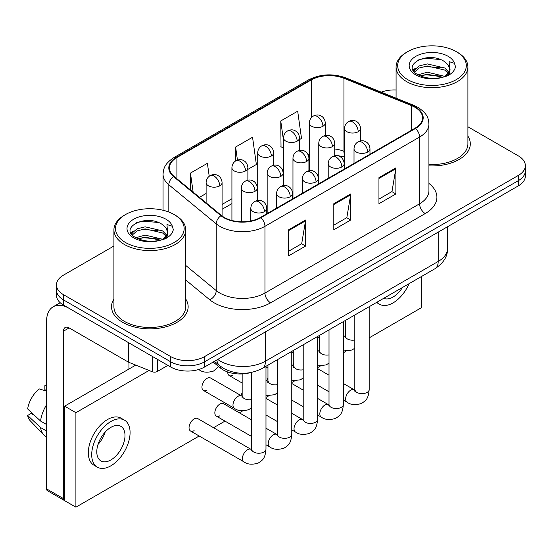 <?xml version="1.0" encoding="UTF-8"?>
<svg xmlns="http://www.w3.org/2000/svg" width="553" height="553" viewBox="0 0 553 553"><rect width="100%" height="100%" fill="white"/><g stroke="black" fill="none" stroke-linecap="round" stroke-linejoin="round"><path stroke-width="0.83" d="M344.567 157.093A31.922 18.429 0 0 0 343.351 156.63M250.488 372.625A23.945 13.825 180 0 1 220.523 368.091L213.181 362.042M113.918 299.042A38.309 22.12 0 0 0 111.526 306.735A38.309 22.12 0 0 0 122.745 322.378A38.309 22.12 0 0 0 164.497 327.169A38.309 22.12 0 0 0 188.144 306.735A38.309 22.12 0 0 0 185.746 299.042A38.309 22.12 0 0 1 188.144 306.735A38.309 22.12 0 0 1 164.497 327.169A38.309 22.12 0 0 1 122.745 322.378A38.309 22.12 0 0 1 111.526 306.735A38.309 22.12 0 0 1 113.918 299.042M415.068 107.337A25.542 14.744 180 0 1 422.547 117.768A25.542 14.744 180 0 1 415.068 128.192L260.442 217.46A25.542 14.744 180 0 1 221.463 215.497L174.05 176.4A25.542 14.744 180 0 1 169.432 167.946A25.542 14.744 180 0 1 176.912 157.522L311.242 79.964A25.542 14.744 180 0 1 343.945 78.312L411.653 105.685A25.542 14.744 180 0 1 415.068 107.337M415.517 107.082A26.178 15.111 0 0 0 412.02 105.388L344.312 78.014A26.178 15.111 0 0 0 310.786 79.708L176.462 157.259A26.178 15.111 0 0 0 173.531 176.614L220.937 215.705A26.178 15.111 0 0 0 260.892 217.723L415.517 128.455A26.178 15.111 0 0 0 415.517 107.082M113.918 246.016L63.491 275.131A23.945 13.825 0 0 0 56.482 284.906L56.482 295.33A23.945 13.825 0 0 0 63.491 305.104L170.711 367.012L170.711 361.8A23.945 13.825 0 0 0 204.575 361.8L518.341 180.651A23.945 13.825 0 0 0 525.35 170.877A23.945 13.825 0 0 1 518.341 180.651L204.575 361.8A23.945 13.825 0 0 1 170.711 361.8L63.491 299.892L170.711 361.8L170.711 356.588A23.945 13.825 0 0 0 204.575 356.588L518.341 175.432A23.945 13.825 0 0 0 525.35 165.658A23.945 13.825 0 0 0 518.341 155.884L467.907 126.775M56.482 290.118A23.945 13.825 0 0 0 63.491 299.892A23.945 13.825 0 0 1 56.482 290.118M288.659 229.778L288.659 255.845L305.588 246.071L305.588 220.004L288.659 229.778M288.659 251.221L301.696 243.693L305.519 220.868A6.387 3.684 -120 0 0 305.588 220.004M301.585 243.755L305.588 246.071M378.95 177.651L378.95 203.718L395.879 193.944L395.879 167.877L378.95 177.651M378.95 199.094L391.987 191.559L395.81 168.741A6.387 3.684 -120 0 0 395.879 167.877M391.877 191.628L395.879 193.944M333.805 203.718L333.805 229.778L350.733 220.004L350.733 193.944L333.805 203.718M333.805 225.154L346.842 217.626L350.664 194.808A6.387 3.684 -120 0 0 350.733 193.944M346.731 217.695L350.733 220.004M428.928 165.879A38.309 22.12 0 0 0 470.306 143.828A38.309 22.12 0 0 0 467.907 136.135A38.309 22.12 0 0 1 470.306 143.828A38.309 22.12 0 0 1 428.928 165.879M396.079 89.98A23.945 13.825 0 0 0 381.197 92.144M56.482 284.906A23.945 13.825 0 0 0 63.491 294.68L170.711 356.588M299.484 139.591L301.509 138.416L297.687 111.188L280.758 120.962L281.028 146.87M209.214 176.269L207.396 163.315L190.467 173.089L190.467 189.935M247.882 169.384L256.364 164.483L252.541 137.248L235.613 147.022L235.613 160.951M235.613 147.022L237.444 160.087M283.523 147.796L280.758 146.766M280.758 120.962L283.523 140.656M199.446 197.345L206.117 193.495M190.467 173.089L193.142 192.14M170.711 367.012A23.945 13.825 0 0 0 204.575 367.012L518.341 185.863A23.945 13.825 0 0 0 525.35 176.089L525.35 165.658M157.308 359.27L157.308 371.492L167.891 365.381M128.144 342.431L69.139 308.367A31.922 18.429 -120 0 0 53.178 306.784A31.922 18.429 -120 0 0 46.563 321.397L46.563 488.866L63.491 498.64L63.491 331.171A7.984 4.611 60 0 1 65.143 327.521A7.984 4.611 60 0 1 69.139 327.915L128.144 361.98L128.144 342.431A3.989 2.302 0 0 0 128.676 342.694M63.491 498.64A3.989 2.302 120 0 0 64.321 500.465L47.392 490.691A3.989 2.302 -60 0 1 46.563 488.866M128.953 369.031L128.953 362.353M157.308 371.492A3.989 2.302 180 0 1 152.199 371.747L128.676 362.243A3.989 2.302 180 0 1 128.144 361.98M428.928 164.49A35.91 20.738 0 0 0 467.907 143.828L467.907 66.941A35.91 20.738 0 0 0 457.393 52.279L456.26 51.629A34.321 19.811 0 0 0 407.727 51.629A34.321 19.811 0 0 0 407.727 79.646A34.321 19.811 0 0 0 456.26 79.646A34.321 19.811 0 0 0 456.26 51.629L457.393 52.279M407.727 51.629L406.6 52.279A35.91 20.738 0 0 0 396.079 66.941A35.91 20.738 0 0 0 406.6 81.602A35.91 20.738 0 0 0 445.739 86.095A35.91 20.738 0 0 0 467.907 66.941M449.776 70.784L450.038 69.547A18.042 10.417 0 0 0 447.999 64.736L444.771 61.791C428.14 50.026 400.427 65.378 417.536 74.503C424.517 78.284 432.771 79.252 442.289 77.399L447.356 75.927C452.23 73.425 454.932 70.3 455.472 66.56L454.469 63.325L449.14 61.653L449.769 70.784L445.365 76.1M418.068 74.814L427.324 72.194L444.944 76.404M420.19 75.858L427.324 74.268L442.939 77.261M414.024 71.468L414.57 69.906L419.236 65.925L427.324 63.92L444.75 67.998L448.946 72.36M414.522 72.063L419.236 67.998L427.324 65.987L444.75 70.065L448.248 73.342M447.999 64.736L450.024 69.796M450.038 70.044L449.423 73.231L448.034 75.574M412.987 69.726L416.05 68.019M418.835 59.71L425.907 58.272L440.465 59.558M413.374 70.501L414.66 69.74M420.169 67.59L425.907 66.554L440.285 67.784M420.197 75.865L425.907 74.828L440.285 76.058M125.566 214.529L124.439 215.186A35.91 20.738 0 0 0 113.918 229.841L113.918 306.735A35.91 20.738 0 0 0 124.439 321.397A35.91 20.738 0 0 0 163.577 325.89A35.91 20.738 0 0 0 185.746 306.735L185.746 229.841A35.91 20.738 0 0 0 175.232 215.186A35.91 20.738 0 0 0 175.232 215.179L174.098 214.529A34.321 19.811 0 0 0 125.566 214.529A34.321 19.811 0 0 0 125.566 242.553A34.321 19.811 0 0 0 174.098 242.553A34.321 19.811 0 0 0 174.098 214.529L175.232 215.186M113.918 229.841A35.91 20.738 0 0 0 124.439 244.502A35.91 20.738 0 0 0 163.577 249.002A35.91 20.738 0 0 0 185.746 229.841M167.614 233.691L167.877 232.454A18.042 10.417 0 0 0 165.838 227.642L162.61 224.698C145.978 212.933 118.266 228.285 135.374 237.403C142.356 241.191 150.61 242.159 160.128 240.306L165.195 238.827C170.068 236.331 172.771 233.207 173.31 229.46L172.308 226.232L166.971 224.553L167.607 233.691L163.204 239M135.907 237.721L145.162 235.101L162.782 239.304M158.123 238.965L143.745 237.735L138.036 238.765L145.162 237.168L160.778 240.161M131.863 234.375L132.409 232.813L137.075 228.831L145.162 226.827L162.589 230.898L166.785 235.267M132.361 234.97L137.075 230.898L145.162 228.894L162.589 232.972L166.087 236.249M165.838 227.642L167.863 232.695M167.877 232.951L167.262 236.138L165.872 238.481M130.826 232.633L133.888 230.919M136.674 222.617L143.745 221.179L158.303 222.465M131.213 233.407L132.499 232.64M138.008 230.497L143.745 229.454L158.123 230.691M251.608 407.748L248.781 409.614C242.781 411.439 238.011 411.024 234.472 408.377A7.182 4.147 -60 0 1 232.979 405.086A7.182 4.147 -60 0 1 238.378 396.121A7.182 4.147 -60 0 1 241.654 395.934L210.617 378.017A7.182 4.147 120 0 0 207.022 378.37A7.182 4.147 120 0 0 202.329 384.701A7.182 4.147 120 0 0 203.435 390.453A7.182 4.147 120 0 0 207.022 390.1M190.529 431.008L243.914 461.831A7.182 4.147 -60 0 1 242.815 456.073A7.182 4.147 -60 0 1 247.509 449.741A7.182 4.147 -60 0 1 247.827 449.568A7.182 4.147 -60 0 1 251.097 449.389L197.711 418.566A7.182 4.147 120 0 0 194.124 418.918A7.182 4.147 120 0 0 189.43 425.25A7.182 4.147 120 0 0 190.529 431.008A7.182 4.147 120 0 0 194.124 430.649M251.608 419.893L223.516 403.669A7.182 4.147 120 0 0 219.921 404.029A7.182 4.147 120 0 0 215.228 410.354A7.182 4.147 120 0 0 216.334 416.112A7.182 4.147 120 0 0 219.921 415.752M242.166 392.865A7.182 4.147 120 0 0 241.004 395.561M369.183 337.855L421.275 307.779L421.275 276.624M149.034 370.469L75.906 412.69L75.906 507.177L199.184 436.006M213.548 427.711L224.988 421.11M239.352 412.815L242.719 410.872M265.979 397.441L268.516 395.976M291.777 382.545L294.32 381.079M317.581 367.648L320.118 366.183M343.378 352.752L345.922 351.286M293.767 363.072A7.182 4.147 120 0 0 292.606 365.768M267.963 377.969A7.182 4.147 120 0 0 266.802 380.664M227.753 371.996A7.182 4.147 120 0 0 229.232 375.563A7.182 4.147 120 0 0 232.827 375.204M135.762 365.104L64.618 406.172L64.618 500.659L75.906 507.177M75.906 412.69L64.618 406.172M383.685 298.323A19.949 11.516 120 0 0 393.059 297.03A19.949 11.516 120 0 0 402.432 287.498M377.028 302.166A27.132 15.664 120 0 0 379.489 304.24A27.132 15.664 120 0 0 393.059 302.892A27.132 15.664 120 0 0 409.089 283.654M110.897 459.937A19.949 11.516 120 0 0 123.927 442.352A19.949 11.516 120 0 0 120.872 426.363A19.949 11.516 120 0 0 110.897 427.351A19.949 11.516 120 0 0 97.86 444.937A19.949 11.516 120 0 0 100.922 460.925A19.949 11.516 120 0 0 110.897 459.937M98.005 444.467A19.949 11.516 120 0 0 105.167 432.066M46.563 386.153L44.869 385.641L44.869 389.644L46.563 390.625M124.466 420.142L121.079 418.192A27.132 15.664 120 0 0 107.51 419.533A27.132 15.664 120 0 0 89.786 443.444A27.132 15.664 120 0 0 93.941 465.191L97.328 467.14A27.132 15.664 120 0 0 110.897 465.799A27.132 15.664 120 0 0 128.621 441.888A27.132 15.664 120 0 0 124.466 420.142A27.132 15.664 120 0 0 110.897 421.49A27.132 15.664 120 0 0 93.167 445.4A27.132 15.664 120 0 0 97.328 467.14M46.563 404.81A26.337 15.208 120 0 0 40.569 421.04L27.65 408.95A20.751 11.979 120 0 1 39.228 388.897L46.563 391.123M46.563 424.497L40.569 421.04M34.639 415.49L31.12 413.464L27.65 415.469L40.569 427.552L46.563 431.015M40.569 427.552A26.337 15.208 120 0 0 43.818 434.907A26.337 15.208 120 0 0 45.809 436.476L46.563 436.911M46.563 385.165A20.751 11.979 120 0 0 44.869 385.641M27.65 415.469A20.751 11.979 120 0 0 30.104 420.633L43.818 434.907M220.523 366.356L220.523 368.091M428.928 183.444A39.906 23.039 180 0 1 425.222 213.555L270.597 302.83A7.984 4.611 60 0 1 264.956 293.049L419.582 203.781A31.922 18.429 0 0 0 428.928 190.75L428.928 124.024A31.922 18.429 180 0 1 419.582 137.054A7.984 4.611 -120 0 0 415.517 128.455M270.597 302.83A39.906 23.039 180 0 1 214.17 302.83A39.906 23.039 180 0 1 209.698 299.747L185.746 280.005M220.937 215.705A7.984 5.336 129.5 0 0 216.237 223.861L216.237 290.588A31.922 18.429 0 0 0 219.811 293.049A31.922 18.429 0 0 0 264.956 293.049L264.956 226.322A31.922 18.429 180 0 1 216.237 223.861L168.824 184.771A31.922 18.429 180 0 1 163.052 174.202L163.052 210.258M428.928 124.024C428.416 118.536 427.904 113.973 417.93 107.337L413.734 105.298A7.984 3.74 112 0 0 412.02 105.388M413.734 105.298L346.019 77.925C332.802 73.252 320.256 73.929 308.38 79.964A7.984 4.611 60 0 1 310.786 79.708M176.462 157.259A7.984 4.611 -120 0 0 174.05 157.515C164.372 163.861 163.494 168.637 163.052 174.202M173.531 176.614A7.984 5.336 129.5 0 0 168.824 184.771L168.824 212.034M346.019 77.925A7.984 3.74 112 0 0 344.312 78.014M260.892 217.723A7.984 4.611 60 0 1 264.956 226.322L419.582 137.054L419.582 203.781A7.984 4.611 60 0 0 425.222 213.555M204.575 356.588L204.575 367.012M518.341 175.432L518.341 185.863M63.491 294.68L63.491 305.104M185.746 265.454L216.237 290.588A7.984 5.336 -50.5 0 1 209.698 299.747M176.912 157.522L176.912 178.764M411.653 105.685L411.653 130.162M343.945 78.312L343.945 151.294A25.542 14.744 0 0 0 334.731 148.971M344.567 151.55L343.945 151.294A14.364 6.726 -68 0 0 344.567 155.262M311.242 79.964L311.242 117.803M309.321 154.059L308.125 154.75M283.523 168.955L282.327 169.64M257.719 183.845L256.523 184.536M231.921 198.741L222.078 204.423M309.321 158.697A14.364 8.295 60 0 1 308.927 159.064M333.805 204.541L350.664 194.808M378.95 178.474L395.81 168.741M288.659 230.608L305.519 220.868M217.73 359.415A31.922 18.429 0 0 0 220.377 361.144A31.922 18.429 0 0 0 265.523 361.144L438.204 261.451A31.922 18.429 0 0 0 447.557 248.415C447.785 256.336 443.568 263.117 434.9 268.758L262.212 368.457A15.961 9.214 60 0 0 265.523 361.144L265.523 331.821M438.204 232.129L438.204 261.451A15.961 9.214 60 0 1 434.9 268.758M216.859 359.92A15.961 10.673 129.5 0 0 219.721 365.713L214.405 361.337M367.641 152.054A7.984 4.611 0 0 0 369.978 148.798C369.632 144.022 366.528 142.073 366.19 142.003C363.881 140.379 361.15 140.338 358.005 141.886A7.984 4.611 60 0 1 362.001 142.28A7.984 4.611 -120 0 1 367.641 152.054A7.984 4.611 0 0 1 356.353 152.054A7.984 4.611 0 0 1 354.017 148.798C354.134 145.771 355.468 143.469 358.005 141.886M343.378 400.082L347.118 402.245A7.182 4.147 -60 0 1 346.019 396.487A7.182 4.147 -60 0 1 350.713 390.162A7.182 4.147 -60 0 1 351.031 389.989A7.182 4.147 -60 0 1 354.3 389.803L343.378 383.499M355.226 390.529L354.584 391.061L354.812 389.506A7.182 4.147 -0 0 0 356.92 392.436A7.182 4.147 -0 0 0 366.75 392.616A7.182 4.147 -0 0 0 369.183 389.506C368.367 399.639 365.443 400.718 361.434 403.483C355.427 405.308 350.657 404.893 347.118 402.245M358.192 131.704A7.984 4.611 0 0 0 360.528 128.448C360.19 123.678 357.086 121.722 356.74 121.653C354.432 120.029 351.708 119.987 348.563 121.536A7.984 4.611 60 0 1 352.551 121.93A7.984 4.611 -120 0 1 358.192 131.704A7.984 4.611 0 0 1 346.911 131.704A7.984 4.611 0 0 1 344.567 128.448C344.692 125.42 346.019 123.119 348.563 121.536M343.378 336.017A7.182 4.147 -60 0 1 344.858 336.348L343.378 335.498M345.777 337.074L345.134 337.606L345.369 336.051A7.182 4.147 -0 0 0 347.471 338.989A7.182 4.147 -0 0 0 354.812 339.991M322.945 126.25A7.984 4.611 0 0 0 325.282 122.994C324.936 118.224 321.839 116.268 321.493 116.199C319.185 114.575 316.454 114.533 313.316 116.082A7.984 4.611 60 0 1 317.304 116.476A7.984 4.611 -120 0 1 322.945 126.25A7.984 4.611 0 0 1 311.657 126.25A7.984 4.611 0 0 1 309.321 122.994C309.445 119.966 310.772 117.665 313.316 116.082M341.837 166.951A7.984 4.611 0 0 0 344.18 163.695C343.835 158.918 340.731 156.969 340.392 156.9C338.077 155.275 335.353 155.234 332.208 156.782A7.984 4.611 60 0 1 336.196 157.176A7.984 4.611 -120 0 1 341.837 166.951A7.984 4.611 0 0 1 330.556 166.951A7.984 4.611 0 0 1 328.212 163.695C328.337 160.667 329.664 158.365 332.208 156.782M317.581 414.978L321.321 417.142A7.182 4.147 -60 0 1 320.215 411.384A7.182 4.147 -60 0 1 324.908 405.052A7.182 4.147 -60 0 1 325.226 404.879A7.182 4.147 -60 0 1 328.503 404.699L317.581 398.395M329.422 405.425L328.786 405.957L329.014 404.402A7.182 4.147 -0 0 0 331.116 407.333A7.182 4.147 -0 0 0 340.945 407.513A7.182 4.147 -0 0 0 343.378 404.402C342.563 414.529 339.646 415.614 335.63 418.379C329.629 420.204 324.86 419.789 321.321 417.142M316.04 181.847A7.984 4.611 0 0 0 318.376 178.584C318.03 173.815 314.927 171.865 314.588 171.796C312.279 170.172 309.549 170.13 306.403 171.679A7.984 4.611 60 0 1 310.399 172.073A7.984 4.611 -120 0 1 316.04 181.847A7.984 4.611 0 0 1 304.751 181.847A7.984 4.611 0 0 1 302.415 178.584C302.532 175.564 303.867 173.262 306.403 171.679M291.777 429.875L295.516 432.038A7.182 4.147 -60 0 1 294.417 426.28A7.182 4.147 -60 0 1 299.111 419.948A7.182 4.147 -60 0 1 299.429 419.775A7.182 4.147 -60 0 1 302.698 419.596L291.777 413.291M303.625 420.321L302.982 420.854L303.21 419.298A7.182 4.147 -0 0 0 305.318 422.229A7.182 4.147 -0 0 0 315.148 422.409A7.182 4.147 -0 0 0 317.581 419.298C316.765 429.425 313.841 430.51 309.832 433.275C303.825 435.1 299.055 434.686 295.516 432.038M290.235 196.744A7.984 4.611 0 0 0 292.578 193.481C292.233 188.711 289.129 186.762 288.79 186.693C286.475 185.068 283.751 185.027 280.606 186.575A7.984 4.611 60 0 1 284.595 186.969A7.984 4.611 -120 0 1 290.235 196.744A7.984 4.611 0 0 1 278.954 196.744A7.984 4.611 0 0 1 276.611 193.481C276.735 190.46 278.062 188.158 280.606 186.575M265.979 444.771L269.719 446.935A7.182 4.147 -60 0 1 268.613 441.176A7.182 4.147 -60 0 1 273.306 434.845A7.182 4.147 -60 0 1 273.624 434.672A7.182 4.147 -60 0 1 276.901 434.492L265.979 428.188M277.82 435.218L277.184 435.743L277.412 434.195A7.182 4.147 -0 0 0 279.514 437.126A7.182 4.147 -0 0 0 289.343 437.305A7.182 4.147 -0 0 0 291.777 434.195C290.961 444.322 288.044 445.407 284.028 448.172C278.028 449.997 273.258 449.582 269.719 446.935M264.438 211.64A7.984 4.611 0 0 0 266.774 208.377C266.428 203.608 263.325 201.658 262.986 201.589C260.677 199.965 257.947 199.923 254.802 201.472A7.984 4.611 60 0 1 258.797 201.866A7.984 4.611 -120 0 1 264.438 211.64A7.984 4.611 0 0 1 253.15 211.64A7.984 4.611 0 0 1 250.813 208.377C250.931 205.357 252.265 203.048 254.802 201.472M252.023 450.114L251.38 450.64L251.608 449.091A7.182 4.147 -0 0 0 253.716 452.022A7.182 4.147 -0 0 0 263.546 452.202A7.182 4.147 -0 0 0 265.979 449.091C265.164 459.218 262.24 460.303 258.23 463.068C252.223 464.893 247.454 464.479 243.914 461.831M332.394 146.6A7.984 4.611 0 0 0 334.731 143.345C334.385 138.568 331.282 136.619 330.943 136.55C328.634 134.925 325.904 134.884 322.758 136.432A7.984 4.611 60 0 1 326.747 136.826A7.984 4.611 -120 0 1 332.394 146.6A7.984 4.611 0 0 1 321.106 146.6A7.984 4.611 0 0 1 318.77 143.345C318.887 140.317 320.222 138.015 322.758 136.432M317.581 350.913A7.182 4.147 -60 0 1 319.053 351.245L317.581 350.395M319.98 351.971L319.337 352.503L319.565 350.948A7.182 4.147 -0 0 0 321.673 353.885A7.182 4.147 -0 0 0 329.014 354.888M306.59 161.497A7.984 4.611 0 0 0 308.927 158.241C308.588 153.464 305.484 151.515 305.145 151.446C302.83 149.822 300.106 149.78 296.961 151.328A7.984 4.611 60 0 1 300.95 151.722A7.984 4.611 -120 0 1 306.59 161.497A7.984 4.611 0 0 1 295.309 161.497A7.984 4.611 0 0 1 292.966 158.241C293.09 155.213 294.417 152.911 296.961 151.328M291.777 365.81A7.182 4.147 -60 0 1 293.256 366.141L291.777 365.291M294.175 366.867L293.532 367.399L293.767 365.844A7.182 4.147 -0 0 0 295.869 368.782A7.182 4.147 -0 0 0 303.21 369.784M280.793 176.393A7.984 4.611 0 0 0 283.129 173.13C282.783 168.361 279.68 166.412 279.341 166.342C277.032 164.718 274.302 164.676 271.157 166.225A7.984 4.611 60 0 1 275.145 166.619A7.984 4.611 -120 0 1 280.793 176.393A7.984 4.611 0 0 1 269.505 176.393A7.984 4.611 0 0 1 267.168 173.13C267.286 170.11 268.62 167.808 271.157 166.225M265.979 380.706A7.182 4.147 -60 0 1 267.452 381.038L265.979 380.188M268.378 381.764L267.735 382.296L267.963 380.74A7.182 4.147 -0 0 0 270.071 383.671A7.182 4.147 -0 0 0 277.412 384.681M297.148 141.146A7.984 4.611 0 0 0 299.484 137.891C299.138 133.114 296.035 131.165 295.696 131.096C293.387 129.471 290.657 129.43 287.512 130.978A7.984 4.611 60 0 1 291.5 131.372A7.984 4.611 -120 0 1 297.148 141.146A7.984 4.611 0 0 1 285.86 141.146A7.984 4.611 0 0 1 283.523 137.891C283.641 134.863 284.975 132.561 287.512 130.978M271.343 156.043A7.984 4.611 0 0 0 273.68 152.787C273.334 148.01 270.237 146.061 269.892 145.992C267.583 144.368 264.852 144.326 261.714 145.874A7.984 4.611 60 0 1 265.703 146.268A7.984 4.611 -120 0 1 271.343 156.043A7.984 4.611 0 0 1 260.055 156.043A7.984 4.611 0 0 1 257.719 152.787C257.843 149.759 259.17 147.457 261.714 145.874M245.546 170.939A7.984 4.611 0 0 0 247.882 167.677C247.537 162.907 244.433 160.958 244.094 160.888C241.785 159.264 239.055 159.223 235.91 160.771A7.984 4.611 60 0 1 239.898 161.165A7.984 4.611 -120 0 1 245.546 170.939A7.984 4.611 0 0 1 234.258 170.939A7.984 4.611 0 0 1 231.921 167.677C232.039 164.656 233.373 162.354 235.91 160.771M219.741 185.836A7.984 4.611 0 0 0 222.078 182.573C221.732 177.803 218.635 175.854 218.29 175.785C215.981 174.16 213.251 174.119 210.112 175.667A7.984 4.611 60 0 1 214.101 176.061A7.984 4.611 -120 0 1 219.741 185.836A7.984 4.611 0 0 1 208.453 185.836A7.984 4.611 0 0 1 206.117 182.573C206.241 179.552 207.569 177.25 210.112 175.667M218.663 366.563L213.534 371.056C207.534 372.881 202.757 372.473 199.218 369.819A7.182 4.147 -60 0 1 198.769 369.48M63.491 331.171L69.139 327.915M128.676 342.742L128.676 362.243M152.199 371.747L152.199 356.319M454.469 63.325A22.832 13.182 0 0 0 448.137 56.316A22.832 13.182 0 0 0 415.856 56.316A22.832 13.182 0 0 0 415.856 74.959A22.832 13.182 0 0 0 442.289 77.399M445.144 76.68A18.042 10.417 0 0 0 450.011 70.134M172.308 226.232A22.832 13.182 0 0 0 165.976 219.223A22.832 13.182 0 0 0 133.695 219.223A22.832 13.182 0 0 0 133.695 237.859A22.832 13.182 0 0 0 160.128 240.306M162.983 239.587A18.042 10.417 0 0 0 167.849 233.041M254.988 191.29A7.984 4.611 0 0 0 257.325 188.027C256.986 183.257 253.882 181.308 253.544 181.239C251.228 179.614 248.504 179.573 245.359 181.121A7.984 4.611 60 0 1 249.348 181.515A7.984 4.611 -120 0 1 254.988 191.29A7.984 4.611 0 0 1 243.707 191.29A7.984 4.611 0 0 1 241.364 188.027C241.488 185.006 242.815 182.704 245.359 181.121M242.573 396.66L241.931 397.192L242.166 395.637A7.182 4.147 -0 0 0 244.267 398.568A7.182 4.147 -0 0 0 251.608 399.577M308.38 79.964L174.05 157.515M344.567 157.004L334.731 154.971M309.321 158.946L308.927 159.153M283.523 173.808L283.129 174.036M257.719 188.704L257.325 188.932M231.921 203.601L222.078 209.283M262.212 368.457C249.368 374.906 236.525 374.906 223.682 368.457L219.721 365.713M447.557 248.415L447.557 226.73M354.791 390.059L354.3 389.803M369.183 306.701L369.183 389.506M369.978 154.225L369.978 148.798M329.014 391.794L317.581 385.185M354.812 314.989L354.812 389.506M354.017 163.439L354.017 148.798M329.014 375.204L317.581 368.602M345.349 336.611L344.858 336.348M343.378 350.996L351.985 350.028L354.812 348.169M360.528 140.953L360.528 128.448M345.369 320.443L345.369 336.051M319.565 338.339L317.581 337.192M344.567 168.893L344.567 128.448M325.282 135.499L325.282 122.994M309.321 170.677L309.321 122.994M328.994 404.955L328.503 404.699M343.378 321.597L343.378 404.402M344.18 169.121L344.18 163.695M303.21 406.69L291.777 400.082M329.014 329.885L329.014 404.402M328.212 178.336L328.212 163.695M303.21 390.1L291.777 383.499M303.189 419.851L302.698 419.596M317.581 336.487L317.581 419.298M318.376 184.018L318.376 178.584M277.412 421.58L265.979 414.978M303.21 344.782L303.21 419.298M302.415 193.232L302.415 178.584M277.412 404.996L265.979 398.395M277.392 434.748L276.901 434.492M291.777 351.383L291.777 434.195M292.578 198.914L292.578 193.481M251.608 436.476L216.334 416.112M277.412 359.678L277.412 434.195M276.611 208.128L276.611 193.481M251.587 449.644L251.097 449.389M265.979 366.28L265.979 449.091M266.774 213.804L266.774 208.377M251.608 372.411L251.608 449.091M250.813 220.958L250.813 208.377M319.544 351.508L319.053 351.245M317.581 365.892L326.18 364.925L329.014 363.065M334.731 155.849L334.731 143.345M319.565 335.339L319.565 350.948M293.767 353.236L291.777 352.088M318.77 183.79L318.77 143.345M293.747 366.404L293.256 366.141M291.777 380.789L300.383 379.821L303.21 377.962M308.927 170.746L308.927 158.241M293.767 350.236L293.767 365.844M267.963 368.132L265.979 366.985M292.966 198.686L292.966 158.241M267.942 381.3L267.452 381.038M265.979 395.685L274.578 394.718L277.412 392.858M283.129 185.642L283.129 173.13M267.963 365.132L267.963 380.74M242.166 383.029L229.232 375.563M267.168 213.582L267.168 173.13M299.484 150.395L299.484 137.891M283.523 185.573L283.523 137.891M273.68 165.292L273.68 152.787M257.719 200.469L257.719 152.787M247.882 180.188L247.882 167.677M231.921 220.488L231.921 167.677M222.078 215.981L222.078 182.573M199.218 369.819L198.679 369.501M206.117 202.84L206.117 182.573M53.178 306.784L60.194 302.733M396.079 98.164L396.079 66.941M376.469 302.491L379.489 304.24M242.145 396.19L241.654 395.934M257.325 200.532L257.325 188.027M242.166 373.939L242.166 395.637M234.472 408.377L203.435 390.453M241.364 221.767L241.364 188.027"/></g></svg>

